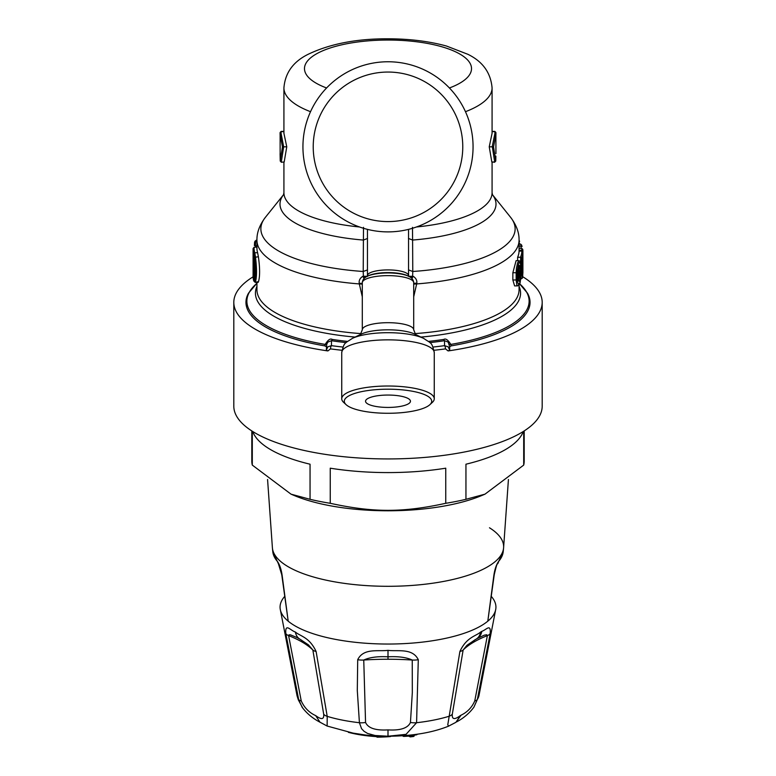 <?xml version="1.0" encoding="UTF-8"?>
<svg xmlns="http://www.w3.org/2000/svg" width="776" height="776" viewBox="0 0 776 776"><rect width="100%" height="100%" fill="white"/><g stroke="black" fill="none" stroke-linecap="round" stroke-linejoin="round"><path stroke-width="1.16" d="M365.545 401.24A22.455 6.189 0 0 1 365.545 401.182A22.455 6.189 0 0 1 388 395.052A22.455 6.189 0 0 1 410.455 401.182A22.455 6.189 0 0 1 388.097 407.429A22.455 6.189 0 0 1 365.545 401.24M251.802 430.923L251.802 461.109A136.198 46.579 -0 0 0 252.297 465.096L291.029 494.166L294.24 495.515A120.784 41.312 -0 0 0 481.76 495.515L484.971 494.166L523.703 465.096A136.198 46.579 -0 0 0 524.198 461.109L524.198 430.923M291.029 494.166L310.051 499.308A136.198 46.579 -0 0 0 330.246 503.294C373.275 512.684 402.734 512.684 445.754 503.294A136.198 46.579 -0 0 0 465.949 499.308L484.971 494.166M252.763 431.534A136.198 46.579 -0 0 0 310.051 464.203L310.051 499.308M252.297 431.243L252.297 465.096M330.246 503.294L330.246 468.19A136.198 46.579 -0 0 0 445.754 468.19L445.754 503.294M465.949 499.308L465.949 464.203A136.198 46.579 -0 0 0 523.237 431.534M523.703 465.096L523.703 431.243M503.207 551.697L497.532 563.871A5.141 4.627 -139.1 0 0 498.541 561.494A115.284 39.43 0 0 0 503.207 551.697L503.575 548.108A115.643 39.557 -0 0 0 489.491 527.787M494.225 574.793L493.856 575.423C494.719 569.419 496.281 564.783 498.541 561.494M491.567 596.725A107.932 36.918 180 0 1 495.786 609.063A107.932 36.918 180 0 1 487.803 621.178L493.856 575.423M278.477 563.89L277.459 561.494C279.719 564.783 281.281 569.419 282.144 575.423L288.197 621.178A107.932 36.918 180 0 0 336.25 639.521A107.932 36.918 180 0 0 482.72 624.816A107.932 36.918 180 0 0 487.803 621.178L494.225 574.822C496.068 566.761 497.173 563.104 497.542 563.861L497.523 563.89M281.775 574.793L282.144 575.423M284.433 596.725A107.932 36.918 180 0 0 280.214 609.063A107.932 36.918 180 0 0 288.197 621.178L281.775 574.822L278.458 563.861M253.092 276.828A154.191 52.739 -0 0 0 233.809 302.368A154.191 52.739 -0 0 0 252.685 327.647A154.191 52.739 -0 0 0 327.889 350.927L326.327 350.121L326.745 344.224L327.831 342.09L331.459 340.703L331.459 345.65L327.831 346.814L326.327 350.121M233.809 302.368L233.809 406.207A154.191 52.739 -0 0 0 252.685 431.485A154.191 52.739 -0 0 0 426.15 457.297A154.191 52.739 -0 0 0 542.191 406.207L542.191 302.368A154.191 52.739 -0 0 0 522.646 276.663M434.046 350.277A154.191 52.739 0 0 0 445.492 348.88L448.111 350.927A154.191 52.739 -0 0 0 542.191 302.368M346.125 342.614A138.293 47.297 180 0 1 331.459 340.703A2.571 0.989 -81.3 0 0 332.206 339.422C330.285 338.239 327.947 339.907 325.202 344.418L324.863 345.883L326.327 346.756M324.863 345.883A142.037 48.578 180 0 1 248.543 293.134L256.769 283.444M451.137 345.883L449.673 346.756L448.169 342.09L444.541 340.703A2.571 0.989 -98.7 0 1 443.794 339.422C445.715 338.239 448.053 339.907 450.798 344.418L451.137 345.883A142.037 48.578 0 0 0 527.457 293.134L519.231 283.444M448.111 350.927L449.673 350.121L449.673 346.756M423.851 81.199A74.787 74.787 0 0 1 426.907 210.684A74.787 74.787 0 0 1 313.242 148.585A74.787 74.787 0 0 1 423.851 81.199M428.779 72.178A85.059 85.059 0 0 1 432.261 219.463A85.059 85.059 0 0 1 302.96 148.827A85.059 85.059 0 0 1 428.779 72.178M429.855 404.694L432.319 402.424A46.259 12.746 180 0 0 434.259 398.767A46.259 12.746 180 0 0 388 386.011A46.259 12.746 180 0 0 341.741 398.767A46.259 12.746 180 0 0 343.681 402.424L346.144 404.694A43.689 12.038 0 0 1 388 389.193A43.689 12.038 0 0 1 429.855 404.694A43.689 12.038 0 0 1 367.058 411.804A43.689 12.038 0 0 1 346.144 404.694M254.926 275.383L254.14 275.383A133.889 45.794 0 0 0 254.567 278.089M517.912 280.437L518.446 280.67L518.116 278.555C518.931 283.065 519.658 282.018 520.289 275.412L519.28 275.703L518.95 266.343M518.3 280.204L519.28 275.703L518.155 275.703M253.762 254.877A1.028 0.96 164.7 0 1 253.703 254.703L253.703 254.703A1.028 0.96 164.7 0 1 253.665 254.47A134.917 46.143 180 0 1 253.102 250.89L253.102 251.007M253.102 250.89L253.102 276.004L254.14 275.383L254.13 257.225M253.665 254.47L254.053 256.575C255.43 267.633 255.43 275.412 254.053 279.923L253.665 279.583L254.693 278.584M519.066 240.628A1.028 0.941 146.5 0 1 519.445 240.948L519.59 241.443M520.938 274.238C519.939 285.772 518.669 287.605 517.126 279.729L516.147 279.981L516.845 285.093L517.611 285.898L519.435 284.462C519.959 284.714 520.463 281.29 520.948 274.18L520.938 266.993C519.939 259.145 518.669 260.978 517.126 272.483L517.126 279.729M518.397 268.457L520.289 268.176C519.658 263.675 518.931 264.723 518.116 271.309L518.116 271.125M520.841 277.323L521.22 278.856L522.297 278.196C522.316 277.546 522.82 279.777 522.898 268.118L522.898 268.147C522.219 280.931 521.918 280.34 521.976 266.362A252.51 225.515 0 0 0 522.393 261.376L522.297 259.242L520.638 262.385L520.638 257.263L521.656 257.913L521.656 261.124A134.917 46.143 180 0 0 522.297 259.242M522.84 256.73L522.898 252.433L522.84 256.73A253.587 226.476 0 0 1 522.238 267.875C522.17 275.722 522.355 276.207 522.791 269.34L521.763 268.671M445.492 348.88A2.571 0.902 -97.8 0 0 444.541 345.65L448.169 346.814L449.673 350.121M341.954 350.277A154.191 52.739 180 0 1 330.508 348.88L327.889 350.927M330.508 348.88A2.571 0.902 -82.2 0 1 331.459 345.65A151.621 51.856 180 0 0 342.973 347.056M254.431 281.087L253.733 280.796A134.917 46.143 180 0 1 253.083 276.256L253.083 249.212A134.917 46.143 180 0 1 253.102 248.504L253.083 249.212A134.917 46.143 180 0 0 253.733 253.742L254.431 257.389C255.876 268.292 255.876 276.198 254.431 281.087L254.761 281.727M256.934 241.54L255.644 241.54L255.411 245.837L254.392 245.459L254.596 242.199L254.392 245.555M495.922 153.629L495.883 132.502A113.616 61.76 -0 0 1 495.932 134.296L493.546 146.897L495.777 160.719A904.69 904.68 0 0 0 495.854 156.083L495.777 160.719L494.7 161.99L495.728 161.156M411.93 278.535A5.141 0.65 123.6 0 1 413.21 276.343L408.399 276.256M408.467 269.902L412.774 271.484L412.619 276.023L411.173 277.837M492.42 194.65L510.608 217.328A127.138 43.485 0 0 1 512.305 237.951A127.138 43.485 -0 0 1 412.774 271.484L412.599 240.056A108.009 36.938 -0 0 0 493.953 211.247A108.009 36.938 -0 0 0 492.43 194.66M408.438 238.445L412.599 240.056L412.493 227.329M519.503 244.071L519.066 241.811M519.066 248.349L521.744 248.349L522.762 249.368L522.898 250.803L521.879 250.221A133.889 45.794 -0 0 0 521.715 248.349M519.066 245.944L522.083 246.516L521.54 244.876M521.656 245.342L520.638 244.081L519.066 244.071M522.898 273.065L522.898 250.823L522.83 273.54M517.126 272.483L516.147 272.735L516.438 268.244L517.563 262.938L518.902 260.668C519.26 261.725 520.919 258.786 520.948 266.934L520.938 266.993M522.791 269.34A134.917 46.143 180 0 0 522.898 268.147L521.879 266.798M521.976 266.362L520.938 266.081M522.393 261.376L521.792 260.949M521.656 257.913A134.917 46.143 180 0 0 522.898 252.452L521.87 250.221L519.066 250.221L519.057 251.104L521.879 251.104A133.889 45.794 0 0 1 520.492 257.254L520.638 257.263M362.305 284.113L359.337 283.929L359.22 283.24C358.832 280.408 360.025 278.109 362.79 276.343L367.601 276.256M367.533 269.902L363.226 271.484L363.381 276.023L364.827 277.837M283.579 194.65L265.392 217.328A127.138 43.485 180 0 0 263.695 237.951A127.138 43.485 180 0 0 363.226 271.484L363.401 240.056A108.009 36.938 180 0 1 282.047 211.247A108.009 36.938 180 0 1 283.57 194.66M367.562 238.445L363.401 240.056L363.507 227.329M280.117 132.502A113.616 61.76 -0 0 0 280.068 134.296L282.454 146.897L280.223 160.719A904.68 904.67 180 0 1 280.146 156.083L280.117 132.502M254.887 241.685L256.177 240.23A133.889 45.794 0 0 0 255.556 241.54L254.586 242.335M254.596 242.199L255.091 241.064M255.401 247.195L255.411 245.837L256.934 245.837M253.102 248.504L254.14 247.195A133.889 45.794 -0 0 0 254.761 252.743L255.45 256.74C256.875 268.36 256.875 276.79 255.45 282.037L258.389 282.037C260.009 276.78 260.009 268.35 258.389 256.74L257.603 252.743L254.761 252.743A1.028 0.96 -16.1 0 0 253.733 253.742M493.546 146.897L492.333 146.829L494.7 161.99L491.809 161.99L494.719 162.242M495.883 132.463L494.845 131.406L495.883 132.463M491.809 161.99L489.239 146.819L492.333 146.829M413.695 283.434A5.141 1.426 -172.1 0 1 416.78 283.24C417.168 280.408 415.975 278.109 413.21 276.343M413.695 284.113L416.663 283.929L416.78 283.24M413.695 296.849L416.663 283.929A131.066 44.824 -0 0 0 516.147 249.591A131.066 44.824 0 0 0 519.066 240.22A131.066 44.824 0 0 0 519.066 240.182L519.066 251.104A131.066 44.824 0 0 1 517.64 257.254L520.492 257.254M517.611 285.898L514.595 285.898L512.858 279.981L512.858 272.735L516.088 260.668L518.902 260.668M517.64 260.668L517.64 257.254M519.697 283.851A141.125 48.267 0 0 1 525.439 290.234A141.125 48.267 -0 0 1 526.448 310.536A141.125 48.267 -0 0 1 450.798 344.418A2.571 0.921 -19.2 0 1 449.255 344.224M256.934 283.288L256.555 283.628A141.125 48.267 180 0 0 250.561 290.234A141.125 48.267 180 0 0 249.552 310.536A141.125 48.267 180 0 0 325.202 344.418A2.571 0.921 -160.8 0 0 326.745 344.224M362.305 283.434L359.22 283.24M364.07 278.535A5.141 0.65 56.4 0 0 362.79 276.343M281.155 131.406L280.117 132.463L281.155 131.406L283.919 131.406M282.454 146.897L283.667 146.829L281.3 161.99L280.272 161.156M283.919 131.648L281.145 131.648A112.646 61.43 -0 0 0 281.096 133.433L283.667 146.829M283.803 146.819L286.761 146.819L284.191 161.99L281.281 162.242L280.223 160.719L280.078 153.638M362.305 296.849L359.337 283.929A131.066 44.824 180 0 1 259.853 249.591A131.066 44.824 180 0 1 256.934 240.22L256.177 240.23M256.934 247.195L254.14 247.195M265.392 217.328A127.138 43.485 180 0 1 265.431 217.28C259.591 225.001 256.759 232.645 256.934 240.22A131.066 44.824 180 0 1 256.934 240.182L256.934 248.242A131.066 44.824 0 0 0 257.603 252.743M258.389 282.037L257.603 281.727M489.239 146.819L492.081 133.307M286.761 146.819L283.919 133.307M284.191 161.99L281.281 162.242M377.485 737.171A76.291 27.393 2.6 0 0 390.076 736.599L390.153 736.618A1.028 1.028 0 0 0 390.9 736.201M376.525 736.667L375.797 736.579A64.631 22.106 180 0 1 349.307 732.583M376.447 736.085L375.623 735.92L375.749 736.608L348.424 732.398M377.582 735.978L377.446 737.2L376.409 736.172A1.028 1.028 0 0 0 377.446 737.2L390.367 736.211M386.215 736.211A77.163 27.694 2.6 0 1 377.582 736.521L376.409 735.91M408.351 735.26L406.721 736.055L409.359 736.24L408.351 735.357A515.507 165.686 -97.1 0 0 409.408 735.958L410.717 736.172A510.783 451.031 133.2 0 0 413.618 735.813L413.317 736.482A511.801 451.933 133.2 0 1 410.562 736.822M403.976 736.366A512.48 452.534 133.2 0 0 406.721 736.055L407.031 735.386A511.462 451.632 133.2 0 1 404.131 735.716L403.258 735.687M414.238 735.357L414.297 735.473A1.028 1.028 0 0 1 413.395 736.502L410.494 736.861L410.717 735.017M414.297 734.6L413.618 735.813L413.618 734.688M413.647 735.192A512.247 451.69 133.5 0 0 416.392 734.823L416.693 734.28M388 659.241A128.651 44.853 180 0 1 412.25 660.037L412.318 692.59L410.446 722.475C407.856 728.16 400.377 730.633 388 729.886C375.623 730.633 368.144 728.16 365.554 722.475L363.75 660.037A128.651 44.853 180 0 1 388 659.241L388 656.806C398.204 656.244 406.285 657.33 412.25 660.037A12.852 6.441 177.7 0 0 418.293 659.697L416.586 722.718A12.852 6.664 -174.1 0 1 410.446 722.475M365.554 722.475A12.852 6.664 -5.9 0 1 359.414 722.718L357.3 690.533L357.707 659.697A12.852 6.441 2.3 0 0 363.75 660.037C369.715 657.33 377.796 656.244 388 656.806L388 650.346C397.7 651.675 412.434 647.747 418.293 659.697M302.718 642.402A128.641 44.426 179.6 0 1 312.844 649.987L323.699 714.211C324.184 719.488 321.506 719.944 315.667 715.608C309.139 712.62 304.328 707.722 301.243 700.912L288.604 635.622A128.651 44.426 179.6 0 1 302.718 642.402A5.141 4.181 -59.4 0 0 301.544 640.152M301.243 700.912A12.852 4.549 -13.3 0 1 298.634 699.428L302.087 707.169C306.433 713.047 312.039 717.868 318.907 721.612L327.123 726.045L327.22 716.364L316.104 651.491A12.852 5.015 169.4 0 1 312.844 649.987L308.479 644.904M302.824 708.216L298.324 699.855L297.014 695.568A91.277 31.224 180 0 0 297.47 697.071A91.277 31.224 180 0 0 298.634 699.428L285.81 633.536A12.852 5.752 -8.6 0 0 288.604 635.622L289.002 634.836L290.437 634.826L297.004 637.523M495.786 609.063L478.986 695.568L473.903 707.169L477.366 699.428L490.19 633.536C491.043 623.041 486.154 630.005 481.799 631.344A69.258 3.899 -35.2 0 0 480.567 632.071C475.824 636.252 466.551 637.067 459.896 651.491L447.771 724.813L448.596 726.132L455.939 722.301L460.333 715.608C454.493 719.944 451.816 719.488 452.301 714.211A12.852 6.402 8.4 0 1 448.78 716.364A91.277 31.224 180 0 1 416.586 722.718L406.052 734.348L388 736.211L375.138 735.512L367.582 733.446L364.012 731.273L361.548 728.654L359.414 722.718A91.277 31.224 180 0 1 327.22 716.364A12.852 6.402 171.6 0 1 323.699 714.211M490.19 633.536A12.852 5.752 -171.4 0 1 487.396 635.622A128.651 44.426 0.4 0 0 473.282 642.402A128.651 44.426 0.4 0 0 463.146 649.987L452.301 714.211M463.156 649.987L466.783 645.516L475.339 639.56M357.707 659.697C363.566 647.747 378.29 651.675 388 650.346M316.104 651.491C309.44 637.057 300.176 636.252 295.433 632.071A12.852 10.457 120.6 0 0 299.895 639.152L308.489 644.904M285.81 633.536C285.005 622.585 290.466 630.5 295.433 632.071M478.986 695.568A91.277 31.224 180 0 1 477.366 699.428A12.852 4.549 -166.7 0 1 474.757 700.912L487.415 635.437L486.639 634.749L484.224 635.195L477.075 638.59A12.852 10.738 60 0 0 481.799 631.344M455.939 722.301L461.109 715.142C467.385 712.145 471.934 707.402 474.757 700.912M277.459 561.494A115.284 39.43 180 0 1 272.793 551.697L272.425 548.108A115.643 39.557 -0 0 0 286.509 565.714A115.643 39.557 -0 0 0 332.555 581.457A115.643 39.557 -0 0 0 503.575 548.128A115.643 39.557 -0 0 0 503.575 548.118L508.425 479.51M272.793 551.697L278.468 563.871M449.411 87.969A83.517 28.566 180 0 0 464.494 57.143A83.517 28.566 180 0 0 388 40.042A83.517 28.566 0 0 0 311.506 57.143A83.517 28.566 0 0 0 326.589 87.969M367.446 229.366L367.446 275.587A20.554 5.665 -0 0 1 372.645 271.813A20.554 5.665 0 0 1 388 269.912A20.554 5.665 180 0 1 403.355 271.813A20.554 5.665 180 0 1 408.554 275.587L408.836 276.547M408.632 276.246L407.516 275.713A22.485 6.198 180 0 0 404.849 274.685L404.791 274.665A22.485 6.198 180 0 0 388 272.589A22.485 6.198 -0 0 0 371.209 274.665L371.151 274.685A22.485 6.198 0 0 0 368.484 275.713L367.368 276.246A23.775 6.547 -0 0 1 369.25 275.48A23.775 6.547 -0 0 1 370.191 275.17A23.775 6.547 -0 0 1 388 272.948A23.775 6.547 180 0 1 405.809 275.17A23.775 6.547 180 0 1 406.75 275.48A23.775 6.547 180 0 1 408.632 276.246C411.843 277.779 413.53 279.932 413.695 282.716A25.695 7.081 180 0 0 408.273 278.361A25.695 7.081 180 0 0 367.727 278.361A25.695 7.081 0 0 0 362.305 282.716C362.46 279.942 364.148 277.789 367.368 276.246M362.305 282.716L362.305 329.771A25.695 7.081 0 0 1 388 322.69A25.695 7.081 180 0 1 412.9 328.025A25.695 7.081 180 0 1 413.695 329.771L413.695 282.716M434.259 398.767L434.259 352.595A46.259 12.746 180 0 0 388 339.849A46.259 12.746 0 0 0 341.741 352.595L341.741 398.767M414.762 334.107A30.836 8.497 180 0 0 388 329.829A30.836 8.497 180 0 0 361.238 334.107L352.314 338.414A41.118 11.33 -0 0 1 388 332.7A41.118 11.33 -0 0 1 423.686 338.414L414.762 334.107M518.116 278.555L518.116 271.309M253.102 250.939L254.053 256.672C255.314 263.491 255.44 277.527 254.198 279.341L254.053 279.923M253.102 276.004A134.917 46.143 0 0 0 253.665 279.583M522.772 249.513A134.917 46.143 180 0 1 522.898 250.774M520.289 268.176L520.289 275.412M433.027 347.056A151.621 51.856 -0 0 0 444.541 345.65L444.541 340.703A138.293 47.297 0 0 1 429.875 342.614M521.065 248.349L521.065 245.944M521.171 245.934A133.889 45.794 -0 0 0 520.492 244.071M512.858 272.735L516.147 272.735L516.147 279.981L512.858 279.981M520.929 266.876L520.938 274.122M522.84 256.749L522.248 273.976L521.365 273.404M520.938 265.858L520.958 265.858A252.375 225.816 0 0 0 521.288 261.997M258.389 256.74L254.431 257.389M258.059 282.396L255.159 282.396L253.733 280.796M492.197 146.819L494.904 133.433A112.646 61.43 0 0 0 494.855 131.648L492.081 131.648M510.608 217.328A127.138 43.485 0 0 0 510.569 217.28C516.409 225.001 519.241 232.645 519.066 240.22M443.794 339.422A136.479 46.676 180 0 1 428.517 341.401M420.912 337.075A132.57 45.338 0 0 0 516.554 304.221A132.57 45.338 0 0 0 518.058 301.932A132.57 45.338 -0 0 0 519.066 286.344M414.791 333.622A131.066 44.824 -0 0 0 515.099 300.681A131.066 44.824 0 0 0 519.066 289.817A131.066 44.824 0 0 0 519.066 289.739L519.066 285.073M332.206 339.422A136.479 46.676 0 0 0 347.483 341.401M355.088 337.075A132.57 45.338 180 0 1 259.446 304.221A132.57 45.338 180 0 1 257.942 301.932A132.57 45.338 180 0 1 256.934 286.344M361.209 333.622A131.066 44.824 180 0 1 260.901 300.681A131.066 44.824 180 0 1 256.934 289.817A131.066 44.824 180 0 1 256.934 289.739L256.934 282.396M416.499 226.97A104.081 35.599 -0 0 0 490.102 199.636A104.081 35.599 -0 0 0 492.081 192.758A104.081 35.599 -0 0 0 492.081 192.729L492.479 194.776M310.526 111.695A104.081 35.599 180 0 1 283.919 87.921C285.122 72.857 293.221 61.634 308.217 54.262C329.994 43.854 356.543 38.693 387.864 38.8C409.389 38.829 428.915 41.235 446.433 46.017L467.831 54.281C482.682 61.488 490.762 72.701 492.081 87.921A104.081 35.599 180 0 1 465.474 111.695M359.501 226.97A104.081 35.599 180 0 1 285.898 199.636A104.081 35.599 180 0 1 283.919 192.758A104.081 35.599 180 0 1 283.919 192.729L283.521 194.776M375.797 736.579L376.835 736.783M370.695 735.532A65.533 22.417 -0 0 0 375.623 735.92L375.623 735.871M402.851 735.716A1.028 0.941 120.7 0 0 403.811 736.385L404.131 735.619M402.191 735.629L403.258 736.269A1.028 1.028 0 0 0 403.898 736.405L408.826 736.143L409.864 736.734A1.028 1.028 0 0 0 410.494 736.861L410.417 736.841A1.028 0.951 -60.5 0 1 409.408 735.958L409.408 735.153M320.061 722.301L315.667 715.608M388 736.211L388 729.886M473.282 642.402A5.141 4.181 59.4 0 1 474.456 640.152M460.333 715.608A67.483 8.4 139.2 0 0 461.109 715.142M459.896 651.491A12.852 5.015 10.6 0 0 463.146 649.987M480.567 632.071A12.852 10.457 59.4 0 1 476.105 639.152L477.075 638.59M272.425 548.108L267.575 479.51M408.554 229.366L408.554 275.587M362.305 329.771L360.394 334.582M413.695 329.771L415.606 334.582M518.155 278.468L518.155 271.222L519.144 265.945L518.649 266.129M254.198 279.341L254.945 278.953M434.259 352.595C431.805 341.915 431.582 343.816 423.686 338.414M352.314 338.414C344.408 343.826 344.185 341.944 341.741 352.595M519.445 240.948L519.066 240.395M367.164 276.547L367.446 275.587M253.771 281.038L253.083 276.256M520.706 278.865L521.259 278.865M492.081 131.406L494.855 131.406M492.081 192.729L492.081 162.242M492.081 133.297L492.081 87.921M283.919 192.729L283.919 162.242M283.919 133.297L283.919 87.921M417.294 734.193A1.028 1.028 0 0 1 416.479 734.843L413.579 735.231M296.985 637.513L299.895 639.152M467.511 644.904L476.105 639.152M448.877 726.035C438.042 730.429 425.568 733.398 411.455 734.94C392.161 737.016 373.275 736.569 354.777 733.582L327.123 726.035M456.86 721.758C463.738 718.052 469.422 713.192 473.913 707.169M280.214 609.063L297.014 695.568"/></g></svg>
